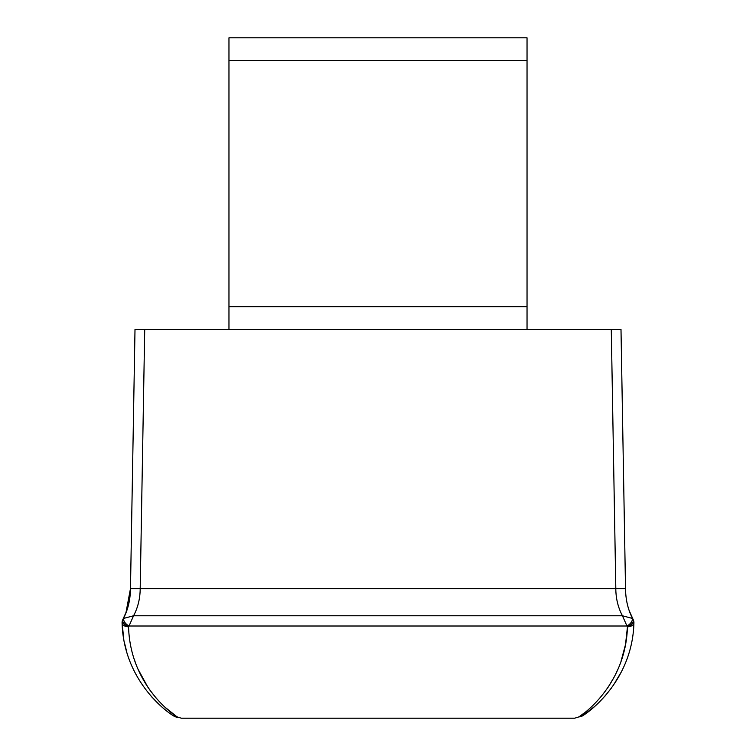 <?xml version="1.0" encoding="UTF-8"?>
<svg xmlns="http://www.w3.org/2000/svg" width="756" height="756" viewBox="0 0 756 756"><rect width="100%" height="100%" fill="white"/><g stroke="black" fill="none" stroke-linecap="round" stroke-linejoin="round"><path stroke-width="1.13" d="M128.662 626.563A6.483 3.856 -152.1 0 1 122.935 619.372L123.701 618.399A6.483 3.478 40.3 0 0 129.03 626.006L128.558 626.752C129.994 679.266 165.507 709.497 176.98 716.83L181.336 718.2L574.664 718.2L582.649 715.752L594.651 706.454M126.687 610.867L122.935 619.372C127.821 610.423 130.334 600.169 130.476 588.603L135.003 329.399L620.997 329.399L625.524 588.603C625.666 600.169 628.179 610.423 633.065 619.372L633.065 619.372C628.179 610.423 625.666 600.169 625.524 588.603L615.809 588.603L611.283 329.399L615.809 588.603L140.2 588.603C140.115 598.563 137.904 607.616 133.557 615.771L123.701 618.399M627.433 627.074L625.514 644.547M625.505 644.584L621.007 661.405M617.907 669.306L615.488 674.503M614.07 677.263L608.155 687.166M591.192 707.049L590.72 707.484M584.218 712.993L579.02 716.83C590.436 709.582 626.053 679.153 627.442 626.752L626.97 626.006A6.483 3.478 -40.3 0 0 632.299 618.399L622.443 615.771C618.096 607.616 615.885 598.563 615.8 588.603M181.336 718.2L173.351 715.752A6.483 6.369 -55.9 0 0 176.98 716.83L164.808 707.049M156.246 698.185L149.849 690.048M147.845 687.157L138.093 669.306M135.173 661.925L134.266 659.27M144.717 329.399L140.2 588.603L130.476 588.603L125.912 612.927M604.894 696.182L611.784 687.563M613.267 685.465L621.413 671.772M633.159 619.542A6.483 6.483 0 0 1 633.915 622.793A6.483 4.167 -178.2 0 1 627.442 626.752A6.483 3.856 151.9 0 0 633.159 619.542A6.483 6.483 0 0 1 633.915 622.793C632.63 676.119 595.152 708.126 582.649 715.752L574.664 718.2M123.795 639.378L122.085 622.793C123.426 676.242 160.792 708.032 173.351 715.752L177.235 717.595M124.353 642.298L126.828 652.239M151.88 697.051L160.225 705.442M632.299 618.399L633.065 619.372A6.483 3.856 152.1 0 1 627.338 626.563M582.649 715.752A6.483 6.369 -124.1 0 1 579.02 716.83M122.085 622.793A6.483 4.167 -1.8 0 0 128.558 626.752A6.483 3.856 28.1 0 1 122.841 619.542A6.483 6.483 0 0 0 122.085 622.793A6.483 6.483 0 0 1 122.841 619.542M133.557 615.771L129.03 626.006L626.97 626.006L622.443 615.771L133.557 615.771M559.44 718.2L196.56 718.2M527.036 329.399L527.036 60.48L228.964 60.48L228.964 329.399M228.964 60.48L228.964 37.8L297.004 37.8M457.531 37.8L298.469 37.8M458.996 37.8L527.036 37.8L527.036 60.48M491.4 37.8L264.6 37.8M527.036 306.719L228.964 306.719M631.468 616.14L629.379 611.065M124.532 616.14L126.621 611.065M633.065 619.372L629.313 610.867"/></g></svg>
